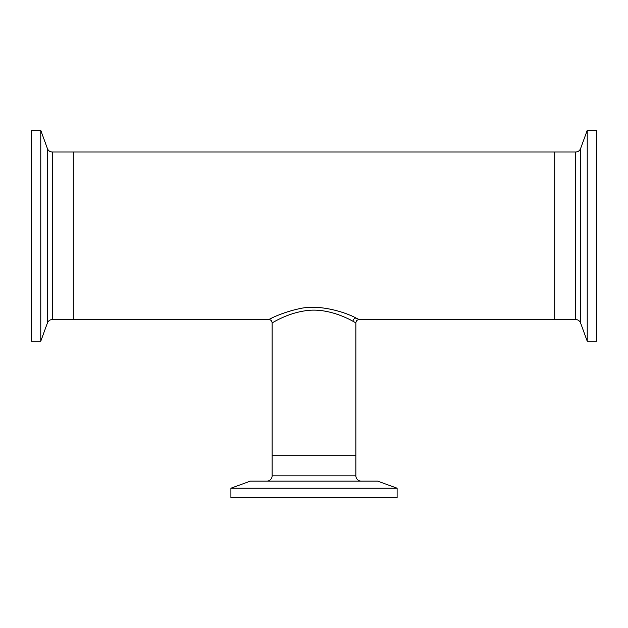<?xml version="1.0" encoding="UTF-8"?>
<svg xmlns="http://www.w3.org/2000/svg" width="628" height="628" viewBox="0 0 628 628"><rect width="100%" height="100%" fill="white"/><g stroke="black" fill="none" stroke-linecap="round" stroke-linejoin="round"><path stroke-width="0.94" d="M274.978 321.269L276.728 320.359M350.864 320.147L352.795 321.151M271.908 318.035C262.237 323.365 276.155 313.945 298.135 308.976C320.484 303.285 347.747 313.427 356.045 318.011A3.297 3.022 -63.8 0 0 352.983 321.246L355.88 322.831L352.983 321.246C346.24 317.47 326.026 307.751 306.181 310.664C286.831 313.191 272.089 323.185 272.12 322.831L272.905 322.392M356.045 318.011L359.177 319.534C357.175 319.731 356.076 320.829 355.88 322.831L355.88 455.724L272.12 455.724L272.12 322.831C271.924 320.829 270.825 319.731 268.823 319.534L73.28 319.534L73.28 152.015L73.28 319.534L52.36 319.534L52.36 152.015C49.981 151.898 48.325 150.736 47.398 148.546L40.796 130.404L31.4 130.404L31.4 341.145L40.796 341.145L40.796 130.404M52.36 152.015L575.64 152.015L575.64 319.534L554.72 319.534L554.72 152.015L554.72 319.534L359.177 319.534M361.155 481.111A5.275 5.275 0 0 1 355.88 475.836L355.88 455.724L272.12 455.724L272.12 475.836L355.88 475.836M266.845 481.111A5.275 5.275 0 0 0 272.12 475.836M397.1 488.199L377.616 481.111L250.384 481.111L230.9 488.199L230.9 497.596L397.1 497.596L397.1 488.199L230.9 488.199M587.204 130.404L587.204 341.145L596.6 341.145L596.6 130.404L587.204 130.404L580.602 148.546L580.602 323.004L587.204 341.145M52.36 319.534C49.981 319.652 48.325 320.806 47.398 323.004L47.398 148.546M47.398 323.004L40.796 341.145M575.64 319.534C578.019 319.652 579.675 320.806 580.602 323.004M575.64 152.015C578.019 151.898 579.675 150.736 580.602 148.546"/></g></svg>
